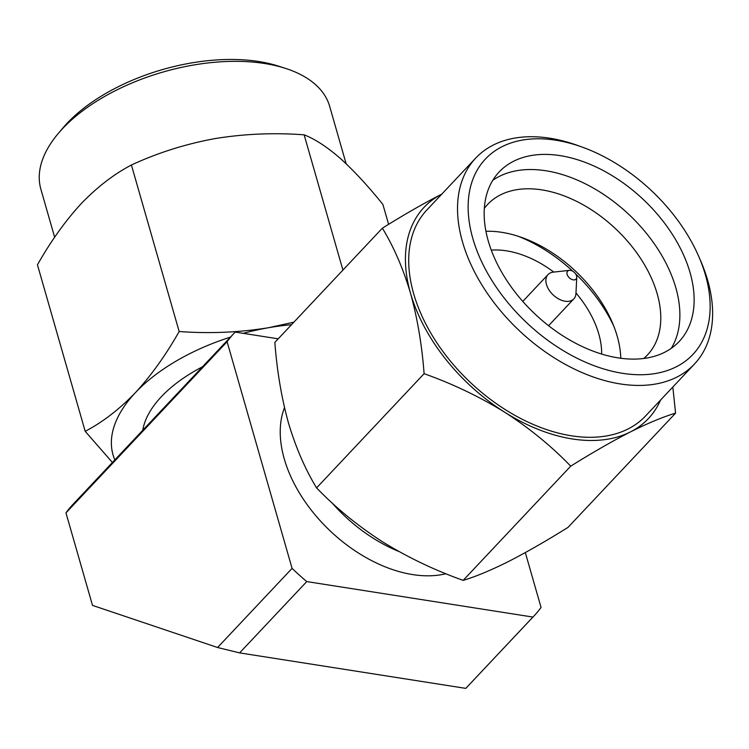 <?xml version="1.0" encoding="UTF-8"?>
<svg xmlns="http://www.w3.org/2000/svg" width="749" height="749" viewBox="0 0 749 749"><rect width="100%" height="100%" fill="white"/><g stroke="black" fill="none" stroke-linecap="round" stroke-linejoin="round"><path stroke-width="1.12" d="M445.917 573.734A122.293 77.952 -136.7 0 1 284.264 458.912A122.293 77.952 -136.7 0 1 284.498 407.596M227.097 341.722L65.968 512.859A206.069 131.356 -136.7 0 1 72.906 504.451L234.034 333.314A206.069 131.356 -136.7 0 0 227.097 341.722L292.082 568.369A206.069 131.356 -136.7 0 0 306.762 581.58L532.932 617.064A206.069 131.356 -136.7 0 0 534.112 615.837A206.069 131.356 -136.7 0 0 541.05 607.43L525.33 552.584M278.207 338.829L235.214 332.079A206.069 131.356 -136.7 0 0 234.034 333.314M65.968 512.859L92.501 605.389L217.575 647.511L292.082 568.369M306.762 581.58L239.624 652.894L465.794 688.378L532.932 617.064M217.575 647.511L239.624 652.894M465.794 688.378L534.112 615.837M398.843 551.47A122.293 77.952 -136.7 0 1 331.938 502.776M698.948 256.916A142.516 90.844 43.3 0 1 622.569 373.32A142.516 90.844 -136.7 0 1 472.834 238.51A142.516 90.844 -136.7 0 1 555.721 140.203A142.516 90.844 43.3 0 1 582.366 147.16L577.938 145.559A150.221 95.76 -136.7 0 0 549.841 138.219A150.221 95.76 -136.7 0 0 475.699 158.105A150.221 95.76 -136.7 0 0 462.479 241.843A150.221 95.76 -136.7 0 0 620.303 383.937A150.221 95.76 -136.7 0 0 694.445 364.051A150.221 95.76 -136.7 0 0 707.674 280.313A150.221 95.76 -136.7 0 0 700.821 261.251L698.948 256.916A142.516 90.844 43.3 0 0 582.366 147.16M475.699 158.105L426.874 209.963A150.221 95.76 43.3 0 0 435.094 340.074A150.221 95.76 43.3 0 0 571.478 435.806A150.221 95.76 43.3 0 0 645.619 415.92L694.445 364.051M560.149 155.633A123.641 78.814 -136.7 0 1 690.054 272.589A123.641 78.814 -136.7 0 1 679.165 341.516A123.641 78.814 -136.7 0 1 618.14 357.882A123.641 78.814 -136.7 0 1 505.884 279.087A123.641 78.814 -136.7 0 1 499.115 172.008A123.641 78.814 -136.7 0 1 560.149 155.633M671.263 348.341A123.641 78.814 43.3 0 0 675.804 287.719A123.641 78.814 43.3 0 0 545.909 170.763A123.641 78.814 43.3 0 0 492.786 180.303M643.737 358.471A109.775 69.975 43.3 0 0 647.501 354.914A109.775 69.975 43.3 0 0 657.163 293.72A109.775 69.975 43.3 0 0 541.836 189.881A109.775 69.975 43.3 0 0 487.646 204.411A109.775 69.975 43.3 0 0 484.322 208.391M620.79 358.265A109.775 69.975 43.3 0 0 617.195 336.179A109.775 69.975 43.3 0 0 612.186 322.248A109.775 69.975 43.3 0 0 522.381 237.705A109.775 69.975 43.3 0 0 501.858 232.34A109.775 69.975 43.3 0 0 485.914 231.282M613.806 326.18A124.222 79.188 43.3 0 0 575.569 273.834M572.919 271.335A124.222 79.188 43.3 0 0 518.364 236.328M575.981 292.971A87.82 55.978 -136.7 0 1 598.769 333.914A87.82 55.978 -136.7 0 1 601.662 354.062M576.749 277.327L575.962 293.468A17.714 11.291 -136.7 0 1 573.828 298.879A17.714 11.291 -136.7 0 1 565.083 301.22A17.714 11.291 -136.7 0 1 546.461 284.461A17.714 11.291 -136.7 0 1 548.025 274.583A17.714 11.291 -136.7 0 1 553.286 272.13L569.362 270.37A5.777 3.679 -136.7 0 1 570.495 270.398A5.777 3.679 -136.7 0 1 576.749 277.327A5.777 3.679 -136.7 0 1 573.2 279.854A5.777 3.679 -136.7 0 1 567.133 274.387A5.777 3.679 -136.7 0 1 569.362 270.37M441.835 194.075A154.069 98.213 43.3 0 0 410.508 293.215A154.069 98.213 43.3 0 0 504.667 412.203A154.069 98.213 43.3 0 0 630.405 431.93A154.069 98.213 43.3 0 0 660.581 400.022M442.088 193.954C424.018 203.204 404.114 214.607 382.374 228.183C393.815 246.973 403.196 268.657 410.508 293.215C417.408 318.213 421.94 345.036 424.103 373.685C452.639 383.834 479.491 396.67 504.667 412.203C529.431 428.175 551.442 446.161 570.701 466.168C592.44 452.593 612.336 441.18 630.405 431.93C648.063 423.119 663.127 416.856 675.579 413.139L672.827 387.018M570.701 466.168L463.172 580.372C475.634 576.655 490.689 570.392 508.346 561.581C526.416 552.331 546.321 540.918 568.051 527.352L675.579 413.139M424.103 373.685L316.574 487.899C335.833 507.897 357.844 525.882 382.608 541.855C407.784 557.387 434.635 570.223 463.172 580.372M382.374 228.183L274.846 342.396C277.008 371.036 281.54 397.859 288.44 422.867C295.752 447.425 305.133 469.108 316.574 487.899M491.269 250.119A87.82 55.978 -136.7 0 1 506.493 250.84A87.82 55.978 -136.7 0 1 553.783 272.074M346.122 163.741L329.672 106.367A150.221 78.935 164 0 0 285.397 68.346L278.459 66.118A142.516 74.891 -16 0 0 258.733 61.521A142.516 74.891 164 0 0 67.148 123.229A142.516 74.891 164 0 0 62.963 127.91L58.263 133.481A150.221 78.935 164 0 0 40.867 189.179L54.649 237.246M285.397 68.346A150.221 78.935 164 0 0 264.612 63.506A150.221 78.935 164 0 0 62.673 128.538A150.221 78.935 164 0 0 58.263 133.481M202.52 366.785A122.293 64.264 164 0 0 161.335 396.736A122.293 64.264 164 0 0 142.778 430.235M112.416 462.489L85.199 431.321L37.45 264.809C50.707 241.356 65.294 220.974 81.201 203.653C97.304 186.978 114.035 174.096 131.412 165.005C157.515 152.908 185.228 144.126 214.551 138.668C244.062 133.846 273.919 132.564 304.141 134.829C314.917 138.996 326.967 146.851 340.289 158.395C353.8 170.575 368.002 185.93 382.898 204.458L388.6 224.344M304.141 134.829L342.92 270.089M131.412 165.005L179.161 331.507C209.374 333.773 239.24 332.5 268.751 327.678L293.889 322.173M85.199 431.321C102.576 422.23 119.306 409.347 135.4 392.673C151.317 375.352 165.904 354.96 179.161 331.507M243.256 333.342A154.069 80.958 -16 0 1 268.751 327.678A154.069 80.958 -16 0 1 291.53 324.682M114.84 459.914A154.069 80.958 -16 0 1 135.4 392.673A154.069 80.958 -16 0 1 230.458 337.106M548.577 325.693L573.828 298.879M522.774 301.407L548.025 274.583"/></g></svg>
